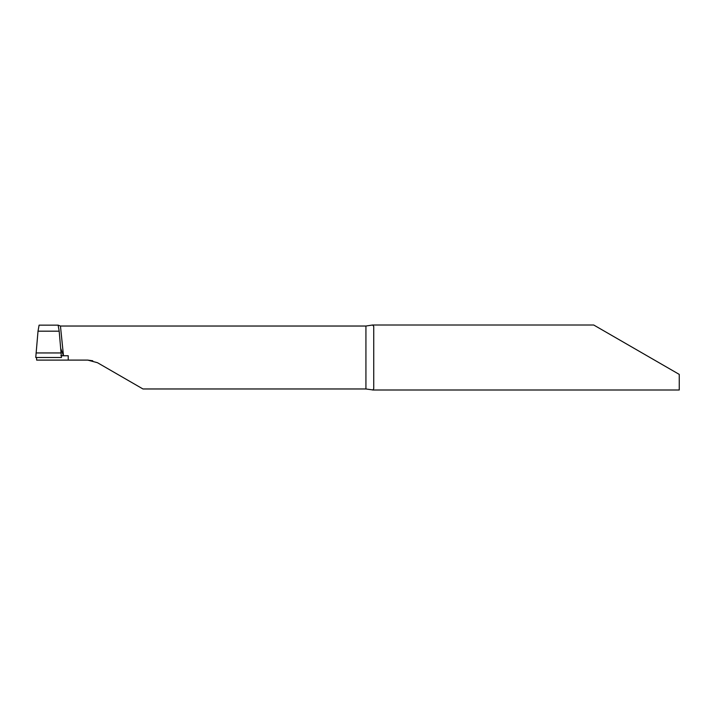 <?xml version="1.0" encoding="UTF-8"?>
<svg xmlns="http://www.w3.org/2000/svg" width="715" height="715" viewBox="0 0 715 715"><rect width="100%" height="100%" fill="white"/><g stroke="black" fill="none" stroke-linecap="round" stroke-linejoin="round"><path stroke-width="1.07" d="M58.112 325.155L59.184 331.179L38.02 331.179L39.093 325.146L58.112 325.146L60.453 326.031L63.483 355.757L61.32 355.757L63.483 355.757L60.793 348.625L63.483 355.757L60.873 355.605M61.454 357.5L35.75 357.5L38.02 331.179L59.184 331.179L61.454 357.5L35.75 357.5M63.483 355.757L68.229 355.757L68.229 360.101L36.635 360.101L36.59 357.5M365.928 388.969L365.928 326.031L372.64 325.003L373.731 326.389L373.731 388.611L373.024 389.961L365.928 388.969L142.964 388.969L97.481 362.711L87.731 360.101L68.229 360.101M679.25 374.392L649.998 357.5L679.25 374.392L679.25 389.997L372.64 389.997M649.998 357.5L593.709 325.003L649.998 357.5M365.928 326.031L60.453 326.031M87.731 360.101L92.753 360.762M61.32 355.668L63.483 355.757L61.32 355.757M61.124 352.951L36.081 352.951M593.709 325.003L372.64 325.003"/></g></svg>
